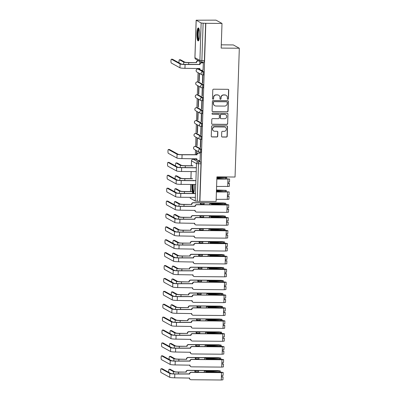 <?xml version="1.0" encoding="UTF-8"?>
<svg xmlns="http://www.w3.org/2000/svg" width="400" height="400" viewBox="0 0 400 400"><rect width="100%" height="100%" fill="white"/><g stroke="black" fill="none" stroke-linecap="round" stroke-linejoin="round"><path stroke-width="0.6" d="M227.885 99.325A0.57 0.555 118.8 0 0 228.465 98.76L228.75 90.14A0.815 0.795 118.8 0 0 227.98 89.32L213.61 89.195A0.815 0.795 118.8 0 0 212.785 90L212.5 98.62A0.57 0.555 118.8 0 0 213.04 99.195A0.57 0.555 118.8 0 0 213.615 98.63L213.655 97.515A2.615 2.54 118.8 0 1 216.295 94.94L217.49 94.95A2.615 2.54 118.8 0 1 219.96 97.57L219.925 98.685A0.57 0.555 118.8 0 0 220.465 99.26A0.57 0.555 118.8 0 0 221.04 98.695L221.075 97.58A2.615 2.54 118.8 0 1 223.72 95.005L224.915 95.015A2.615 2.54 118.8 0 1 227.385 97.635L227.345 98.75A0.57 0.555 118.8 0 0 227.885 99.325M227.545 99.2A0.57 0.555 118.8 0 0 228.29 98.665L228.575 90.045A0.815 0.795 118.8 0 0 228.255 89.375M212.7 99.07A0.57 0.555 118.8 0 0 213.44 98.535L213.655 97.515M220.125 99.135A0.57 0.555 118.8 0 0 220.865 98.6L221.075 97.58M201 152.385A1.665 0.355 -89.5 0 0 201.045 152.4A1.665 0.355 -89.5 0 0 201.41 150.83A1.665 0.355 -89.5 0 0 201.11 149.08L196.155 146.355A1.665 0.355 -89.5 0 0 196.115 146.34A1.665 0.355 -89.5 0 0 196.075 146.355M201.43 139.49A1.665 0.355 -89.5 0 0 201.47 139.5A1.665 0.355 -89.5 0 0 201.84 137.935A1.665 0.355 -89.5 0 0 201.54 136.185L196.58 133.46A1.665 0.355 -89.5 0 0 196.54 133.445A1.665 0.355 -89.5 0 0 196.5 133.455M201.86 126.595A1.665 0.355 -89.5 0 0 201.9 126.605A1.665 0.355 -89.5 0 0 202.265 125.04A1.665 0.355 -89.5 0 0 201.97 123.29L197.01 120.56A1.665 0.355 -89.5 0 0 196.97 120.55A1.665 0.355 -89.5 0 0 196.93 120.56M202.285 113.7A1.665 0.355 -89.5 0 0 202.325 113.71A1.665 0.355 -89.5 0 0 202.695 112.145A1.665 0.355 -89.5 0 0 202.395 110.395L197.435 107.665A1.665 0.355 -89.5 0 0 197.395 107.655A1.665 0.355 -89.5 0 0 197.355 107.665M202.715 100.805A1.665 0.355 -89.5 0 0 202.755 100.815A1.665 0.355 -89.5 0 0 203.12 99.25A1.665 0.355 -89.5 0 0 202.825 97.495L197.865 94.77A1.665 0.355 -89.5 0 0 197.825 94.76A1.665 0.355 -89.5 0 0 197.785 94.77M203.14 87.91A1.665 0.355 -89.5 0 0 203.18 87.92A1.665 0.355 -89.5 0 0 203.55 86.35A1.665 0.355 -89.5 0 0 203.25 84.6L198.295 81.875A1.665 0.355 -89.5 0 0 198.255 81.865A1.665 0.355 -89.5 0 0 198.21 81.875M200.33 69.865L198.72 68.98A1.665 0.355 -89.5 0 0 198.68 68.97A1.665 0.355 -89.5 0 0 198.64 68.98M199.61 35.18A6.49 1.38 -89.5 0 0 198.3 27.94A6.49 1.38 -89.5 0 0 196.875 33.68A6.49 1.38 -89.5 0 0 198.185 40.92A6.49 1.38 -89.5 0 0 199.61 35.18M191.92 184.47A6.49 1.38 -89.5 0 0 191.82 186.11A6.49 1.38 -89.5 0 0 193.13 193.355A6.49 1.38 -89.5 0 0 194.55 187.615A6.49 1.38 -89.5 0 0 194.49 184.495M193.57 180.56A6.49 1.38 -89.5 0 0 193.245 180.37A6.49 1.38 -89.5 0 0 192.915 180.555M221.59 136.22A0.815 0.795 118.8 0 0 222.365 137.04L226.395 137.075A0.815 0.795 118.8 0 0 227.22 136.27L227.535 126.695A0.815 0.795 118.8 0 0 226.765 125.875L212.4 125.75A0.815 0.795 118.8 0 0 211.575 126.555L211.255 136.13A0.815 0.795 118.8 0 0 212.025 136.945L216.895 136.99A0.815 0.795 118.8 0 0 217.72 136.185L217.855 132.09A0.815 0.795 118.8 0 0 217.085 131.27L214.67 131.25A2.185 2.12 118.8 0 1 212.685 128.54A2.185 2.12 118.8 0 1 214.815 126.905L224.275 126.99A2.185 2.12 118.8 0 1 226.26 129.695A2.185 2.12 118.8 0 1 224.13 131.33L222.555 131.315A0.815 0.795 118.8 0 0 221.73 132.12L221.59 136.22M196.19 20.255L194.945 57.7L199.905 60.425L201.145 22.98L196.15 20.21L215.99 20.14L222 23.445L221.185 48.08L239.32 48.24L235.045 177.03L216.91 176.875L216.095 201.505L199.915 201.365L205.82 23.305L203.125 23.185L201.88 60.635A1.665 0.355 90.5 0 1 201.515 62.105A1.665 0.355 90.5 0 1 201.475 62.095A1.665 1.615 118.8 0 1 200.73 61.9A1.665 1.665 0 0 0 201.515 62.105L204.035 62.125A1.665 0.355 90.5 0 1 203.995 62.115M222 23.445L205.82 23.305M227.23 111.84A0.815 0.795 118.8 0 0 228.055 111.035L228.375 101.46A0.815 0.795 118.8 0 0 227.605 100.64L213.235 100.515A0.815 0.795 118.8 0 0 212.41 101.32L212.095 110.895A0.815 0.795 118.8 0 0 212.865 111.71L227.055 111.74A0.815 0.795 118.8 0 0 227.88 110.935L228.2 101.365A0.815 0.795 118.8 0 0 227.88 100.695M227.955 114.075L227.64 123.65A0.815 0.795 118.8 0 1 226.81 124.455L212.445 124.33A0.815 0.795 118.8 0 1 211.675 123.51L211.81 119.415A0.815 0.795 118.8 0 1 212.635 118.61L218.46 118.66A0.815 0.795 118.8 0 0 219.285 117.855L219.375 115.14A0.815 0.795 118.8 0 0 218.605 114.32L212.54 114.265A0.57 0.555 118.8 0 1 212.02 113.56A0.57 0.555 118.8 0 1 212.575 113.13L227.185 113.26A0.815 0.795 118.8 0 1 227.955 114.075L227.64 123.65M195.645 159.25A1.665 0.355 90.5 0 1 195.685 159.24A1.665 0.355 90.5 0 1 195.725 159.25L197.335 160.135M197.745 160.36L200.685 161.975L198.165 161.955A1.665 0.355 90.5 0 1 198.46 163.8L197.215 201.245L195.24 201.04L190.285 198.235M198.205 68.43L198.185 68.965M198.065 72.685L197.76 81.86M197.635 85.58L197.33 94.755M197.205 98.475L196.905 107.65M196.78 111.37L196.475 120.545M196.35 124.265L196.045 133.44M195.925 137.165L195.62 146.34M195.495 150.06L195.34 154.775M195.21 158.7L195.19 159.235M221.29 44.83L233.31 44.935L239.32 48.24M199.915 201.365L197.215 201.245M201.145 22.98L203.125 23.185M203.025 70.25L203.365 62.865L203.1 62.77M202.43 83.055L202.69 83.2L202.94 75.76L202.675 75.615L202.43 83.055L202.695 83.055M198.925 81.13L199.185 81.27L199.435 73.83L199.17 73.69L198.925 81.13L199.19 81.13M202 95.95L202.265 96.095L202.51 88.655L202.245 88.51L202 95.95L202.27 95.95M198.495 94.025L198.76 94.17L199.005 86.73L198.745 86.585L198.495 94.025L198.765 94.025M201.575 108.845L201.835 108.99L202.08 101.55L201.82 101.405L201.575 108.845L201.84 108.85M198.07 106.92L198.33 107.065L198.58 99.625L198.315 99.48L198.07 106.92L198.335 106.92M201.145 121.74L201.41 121.885L201.655 114.445L201.39 114.3L201.145 121.74L201.41 121.745M197.64 119.815L197.905 119.96L198.15 112.52L197.89 112.375L197.64 119.815L197.91 119.815M200.715 134.635L200.98 134.78L201.225 127.34L200.965 127.2L200.715 134.635L200.985 134.64M197.215 132.71L197.475 132.855L197.725 125.415L197.46 125.27L197.215 132.71L197.48 132.715M200.29 147.535L200.55 147.68L200.8 140.24L200.535 140.095L200.29 147.535L200.555 147.535M196.785 145.605L197.05 145.75L197.295 138.31L197.03 138.165L196.785 145.605L197.055 145.61M200.03 160.52L200.37 153.135L200.105 153.04M196.76 154.425L196.865 151.205L196.605 151.06L196.48 154.785M200.74 70.09L203.68 71.705L202.785 71.695A1.665 0.355 90.5 0 1 203.08 73.45A1.665 0.355 90.5 0 1 202.715 75.015A1.665 0.355 90.5 0 1 202.675 75.005A1.665 1.615 -61.2 0 1 201.105 73.335A1.665 1.615 -61.2 0 1 202.785 71.695L197.825 68.97A1.665 1.615 118.8 0 0 196.145 70.61A1.665 1.615 -61.2 0 0 196.97 72.085L201.925 74.81A1.665 1.665 0 0 0 202.715 75.015L203.61 75.025A1.665 0.355 -89.5 0 0 203.975 73.455A1.665 0.355 -89.5 0 0 203.68 71.705M199.755 64.155L199.845 61.415M199.735 201.27L200.98 163.82A1.665 0.355 -89.5 0 0 200.685 161.975M205.645 23.21L204.4 60.655A1.665 0.355 90.5 0 1 204.035 62.125M226.09 95.325L225.915 95.225A2.615 2.54 118.8 0 0 224.74 94.92L224.915 95.015M220.9 97.485A2.615 2.54 118.8 0 1 223.54 94.91L224.74 94.92M218.665 95.26L218.49 95.16A2.615 2.54 118.8 0 0 217.315 94.855L217.49 94.95M213.48 97.42A2.615 2.54 118.8 0 1 216.12 94.845L217.315 94.855M212.415 111.565A0.815 0.795 118.8 0 0 212.69 111.615L227.055 111.74M227.225 102.34A0.57 0.555 118.8 0 0 226.685 101.77L214.075 101.66A0.57 0.555 118.8 0 0 213.5 102.22L213.46 103.4A2.615 2.54 118.8 0 0 215.925 106.015L224.545 106.09A2.615 2.54 118.8 0 0 227.19 103.52L227.225 102.34M226.945 101.835L226.77 101.74A0.57 0.555 118.8 0 0 226.51 101.675L226.685 101.77M214.755 105.71L214.58 105.615A2.615 2.54 118.8 0 1 213.285 103.3L213.325 102.125A0.57 0.555 118.8 0 1 213.9 101.56L226.51 101.675M211.995 124.18A0.815 0.795 118.8 0 0 212.27 124.235L226.635 124.36A0.815 0.795 118.8 0 0 227.46 123.555M218.97 114.415L218.795 114.32A0.815 0.795 118.8 0 0 218.43 114.225L212.54 114.265M224.51 118.715A2.185 2.12 118.8 0 0 225.635 114.63A2.185 2.12 118.8 0 0 224.65 114.37L221.32 114.345A0.815 0.795 118.8 0 0 220.495 115.145L220.405 117.865A0.815 0.795 118.8 0 0 221.175 118.685L224.51 118.715M225.635 114.63L225.46 114.53A2.185 2.12 118.8 0 0 224.475 114.275L224.65 114.37M220.81 118.59L220.635 118.49A0.815 0.795 118.8 0 1 220.23 117.77L220.32 115.05A0.815 0.795 118.8 0 1 221.145 114.245L224.475 114.275M227.78 113.98A0.815 0.795 118.8 0 0 227.46 113.31M225.255 127.245L225.08 127.15A2.185 2.12 118.8 0 0 224.1 126.895L224.275 126.99M213.69 130.995L213.515 130.895A2.185 2.12 118.8 0 1 214.64 126.81L224.1 126.895M211.575 136.8A0.815 0.795 118.8 0 0 211.85 136.85L216.72 136.895A0.815 0.795 118.8 0 0 217.545 136.09L217.68 131.99A0.815 0.795 118.8 0 0 217.36 131.325M221.91 136.89A0.815 0.795 118.8 0 0 222.19 136.94L226.22 136.975A0.815 0.795 118.8 0 0 227.045 136.17L227.36 126.6A0.815 0.795 118.8 0 0 227.04 125.93M180.415 59.78A1.915 0.41 90.5 0 1 180.46 59.765A1.915 0.41 90.5 0 1 180.505 59.78L184.79 62.135A3.12 0.345 1.9 0 0 188.495 62.525L196.22 62.59L188.725 62.65A4.205 0.47 -178.1 0 1 183.735 62.125L179.45 59.77A1.915 0.41 -89.5 0 0 179.405 59.76A1.915 0.41 -89.5 0 0 179.03 60.835A1.915 0.41 -89.5 0 0 179.055 62.855M196.22 62.59L196.225 62.465A1.665 1.615 -61.2 0 1 197.905 60.83L198.135 60.955A1.665 1.615 118.8 0 0 196.455 62.59L196.45 62.715M199.02 60.96L198.135 60.955M198.795 60.835L197.905 60.83M171.42 59.225A1.915 0.41 -89.5 0 0 171.37 59.215A1.915 0.41 -89.5 0 0 170.95 61.015A1.915 0.41 -89.5 0 0 171.29 63.03L179.955 67.795L180.08 63.99L171.42 59.225L172.475 59.235L181.14 64A3.12 0.345 1.9 0 0 184.845 64.385L199.73 64.395A1.665 1.615 -61.2 0 1 201.41 62.755L203.195 62.77M199.725 64.52L185.075 64.515A4.205 0.47 -178.1 0 1 180.08 63.99M203.365 62.895L201.64 62.88A1.665 1.615 118.8 0 0 199.96 64.52L199.955 64.645M200.65 70.04L200.42 69.915A1.665 1.615 -61.2 0 1 199.595 68.445L199.825 68.57A1.665 1.615 118.8 0 0 201.395 70.235L203.12 70.25M199.825 68.57L184.945 68.315A4.205 0.47 -178.1 0 1 179.955 67.795M198.885 40.05A5.62 1.195 90.5 0 1 198.14 38.94A5.62 1.195 90.5 0 1 197.78 32.565A5.62 1.195 90.5 0 1 198.985 28.82M199.14 29.325A5.2 1.105 -89.5 0 0 198.23 33.265A5.2 1.105 -89.5 0 0 198.605 38.61A5.2 1.105 -89.5 0 0 199.05 39.55M198.64 28.145A6.45 1.375 -89.5 0 0 197.56 33.1A6.45 1.375 -89.5 0 0 198.03 39.61A6.45 1.375 -89.5 0 0 198.53 40.72M193.83 192.485A5.62 1.195 90.5 0 1 193.085 191.375A5.62 1.195 90.5 0 1 192.775 184.48M193.28 184.485A5.2 1.105 -89.5 0 0 193.545 191.045A5.2 1.105 -89.5 0 0 193.995 191.985M192.58 184.48A6.45 1.375 -89.5 0 0 192.975 192.045A6.45 1.375 -89.5 0 0 193.475 193.155M193.025 165.88L185.3 165.815A4.205 0.47 -178.1 0 1 180.31 165.29L176.03 162.935A1.915 0.41 -89.5 0 0 175.98 162.925A1.915 0.41 -89.5 0 0 175.605 164A1.915 0.41 -89.5 0 0 175.635 166.02M176.99 162.945A1.915 0.41 90.5 0 1 177.04 162.935A1.915 0.41 90.5 0 1 177.085 162.945L181.37 165.3A3.12 0.345 1.9 0 0 185.075 165.69L192.8 165.755M192.6 178.78L184.875 178.71A4.205 0.47 -178.1 0 1 179.885 178.19L175.6 175.835A1.915 0.41 -89.5 0 0 175.555 175.82A1.915 0.41 -89.5 0 0 175.175 176.895A1.915 0.41 -89.5 0 0 175.205 178.915M176.565 175.84A1.915 0.41 90.5 0 1 176.61 175.83A1.915 0.41 90.5 0 1 176.655 175.84L180.94 178.195A3.12 0.345 1.9 0 0 184.645 178.585L192.37 178.655M216.9 177.215L225.66 177.43L216.885 177.715M216.88 177.85L226.745 177.465L216.905 177.09M192.17 191.675L184.445 191.605A4.205 0.47 -178.1 0 1 179.455 191.085L175.17 188.73A1.915 0.41 -89.5 0 0 175.125 188.715A1.915 0.41 -89.5 0 0 174.75 189.79A1.915 0.41 -89.5 0 0 174.78 191.81M176.135 188.735A1.915 0.41 90.5 0 1 176.185 188.725A1.915 0.41 90.5 0 1 176.23 188.74L180.515 191.095A3.12 0.345 1.9 0 0 184.22 191.48L191.945 191.55M216.475 190.11L225.235 190.325L216.455 190.61M216.45 190.745L226.315 190.36L216.475 189.985M168.425 149.495A1.915 0.41 -89.5 0 0 168.375 149.485A1.915 0.41 -89.5 0 0 167.955 151.285A1.915 0.41 -89.5 0 0 168.295 153.3L176.96 158.065L177.085 154.26L168.425 149.495L169.48 149.505L178.145 154.27A3.12 0.345 1.9 0 0 181.85 154.66L196.735 154.665A1.665 1.615 -61.2 0 1 198.415 153.025L200.2 153.04M196.73 154.79L182.08 154.785A4.205 0.47 -178.1 0 1 177.085 154.26M200.37 153.165L198.645 153.15A1.665 1.615 118.8 0 0 196.965 154.79L196.96 154.915M197.655 160.315L197.425 160.19A1.665 1.615 -61.2 0 1 196.6 158.715L196.83 158.84A1.665 1.615 118.8 0 0 198.4 160.51L200.125 160.525M196.83 158.84L181.95 158.585A4.205 0.47 -178.1 0 1 176.96 158.065M167.995 162.39A1.915 0.41 -89.5 0 0 167.95 162.38A1.915 0.41 -89.5 0 0 167.525 164.18A1.915 0.41 -89.5 0 0 167.87 166.195L176.535 170.96L176.66 167.155L167.995 162.39L169.055 162.4L177.715 167.165A3.12 0.345 1.9 0 0 181.425 167.555L196.305 167.685M196.34 167.81L181.65 167.68A4.205 0.47 -178.1 0 1 176.66 167.155M196.215 171.61L181.525 171.48A4.205 0.47 -178.1 0 1 176.535 170.96M167.57 175.29A1.915 0.41 -89.5 0 0 167.52 175.275A1.915 0.41 -89.5 0 0 167.1 177.075A1.915 0.41 -89.5 0 0 167.44 179.09L176.105 183.855L176.23 180.05L167.57 175.29L168.625 175.295L177.29 180.06A3.12 0.345 1.9 0 0 180.995 180.45L195.875 180.58M216.84 178.985L228.52 179L216.915 178.445A3.91 0.435 1.9 0 0 216.86 178.44M216.865 178.32A4.995 0.555 -178.1 0 1 216.975 178.325L229.6 179.035L216.84 179.11M229.6 179.035L229.5 182.01L227.86 182.18L227.955 179.205M227.825 183.26L228.37 183.38L227.815 183.46M227.825 183.135L229.455 183.415L227.81 183.585L227.86 182.18M229.455 183.415L229.355 186.39L216.595 186.465M195.915 180.705L181.225 180.575A4.205 0.47 -178.1 0 1 176.23 180.05M195.79 184.505L181.095 184.375A4.205 0.47 -178.1 0 1 176.105 183.855M167.14 188.185A1.915 0.41 -89.5 0 0 167.095 188.17A1.915 0.41 -89.5 0 0 166.67 189.97A1.915 0.41 -89.5 0 0 167.015 191.985L175.675 196.75L175.805 192.95L167.14 188.185L168.195 188.195L176.86 192.955A3.12 0.345 1.9 0 0 180.565 193.345L195.45 193.475M216.415 191.88L228.09 191.895L216.49 191.34A3.91 0.435 1.9 0 0 216.43 191.335M216.435 191.215A4.995 0.555 -178.1 0 1 216.545 191.22L229.17 191.93L216.41 192.005M229.17 191.93L229.07 194.905L227.43 195.08L227.53 192.1M227.395 196.16L227.945 196.275L227.39 196.355M227.4 196.03L229.025 196.31L227.385 196.485L227.43 195.08M229.025 196.31L228.925 199.285L216.165 199.36M195.485 193.6L180.795 193.47A4.205 0.47 -178.1 0 1 175.805 192.95M195.36 197.4L180.67 197.275A4.205 0.47 -178.1 0 1 175.675 196.75M175.71 201.635A1.915 0.41 90.5 0 1 175.755 201.62A1.915 0.41 90.5 0 1 175.8 201.635L180.085 203.99A3.12 0.345 1.9 0 0 183.79 204.375L191.515 204.445L184.02 204.5A4.205 0.47 -178.1 0 1 179.03 203.98L174.745 201.625A1.915 0.41 -89.5 0 0 174.7 201.61A1.915 0.41 -89.5 0 0 174.32 202.685A1.915 0.41 -89.5 0 0 174.35 204.71M191.515 204.445L191.52 204.32A1.665 1.615 -61.2 0 1 193.2 202.68L193.43 202.805A1.665 1.615 118.8 0 0 191.75 204.445L191.745 204.57M200.385 203.945L200.425 202.87L200.86 203.11L200.825 204.185L200.385 203.945M200.825 204.185L204.08 204.21L204.115 203.135L203.675 202.895L223.6 203.07L224.27 203.3L214.795 203.535A3.91 0.435 -178.1 0 1 210.51 203.345L209.825 203.42L209.78 204.725M200.425 202.87L193.43 202.805M209.825 203.42A4.995 0.555 1.9 0 0 215.29 203.66L224.765 203.425L225.89 203.255L223.37 202.945L193.2 202.68M204.115 203.135L200.86 203.11M166.71 201.08A1.915 0.41 -89.5 0 0 166.665 201.065A1.915 0.41 -89.5 0 0 166.245 202.87A1.915 0.41 -89.5 0 0 166.585 204.88L175.25 209.645L175.375 205.845L166.71 201.08L167.77 201.09L176.435 205.855A3.12 0.345 1.9 0 0 180.14 206.24L195.025 206.245A1.665 1.615 -61.2 0 1 196.705 204.61L226.875 204.87L216.06 204.235A3.91 0.435 1.9 0 0 212.345 204.355L211.375 204.27A4.995 0.555 -178.1 0 1 216.12 204.115L226.775 204.53L228.745 204.825L227.1 205L196.935 204.735A1.665 1.615 118.8 0 0 195.25 206.375L180.365 206.365A4.205 0.47 -178.1 0 1 175.375 205.845M212.33 204.745L212.345 204.355M211.36 204.735L211.375 204.27M228.745 204.825L228.645 207.8L227.005 207.975L227.1 205M195.94 211.895L195.715 211.77A1.665 1.615 -61.2 0 1 194.89 210.3L195.12 210.425A1.665 1.615 118.8 0 0 196.69 212.09L226.86 212.355L227.005 207.975M226.965 209.055L227.515 209.17L226.96 209.25M226.97 208.925L228.6 209.205L226.955 209.38M228.6 209.205L228.5 212.185L226.86 212.355M195.12 210.425L180.24 210.17A4.205 0.47 -178.1 0 1 175.25 209.645M175.28 214.53A1.915 0.41 90.5 0 1 175.325 214.515A1.915 0.41 90.5 0 1 175.375 214.53L179.655 216.885A3.12 0.345 1.9 0 0 183.365 217.275L191.09 217.34L183.59 217.4A4.205 0.47 -178.1 0 1 178.6 216.875L174.315 214.52A1.915 0.41 -89.5 0 0 174.27 214.505A1.915 0.41 -89.5 0 0 173.895 215.585A1.915 0.41 -89.5 0 0 173.925 217.605M191.09 217.34L191.095 217.215A1.665 1.615 -61.2 0 1 192.775 215.575L193 215.7A1.665 1.615 118.8 0 0 191.32 217.34L191.315 217.465M199.96 216.84L199.995 215.765L200.435 216.005L200.395 217.08L199.96 216.84M200.395 217.08L203.65 217.11L203.685 216.035L203.245 215.79L223.17 215.965L224.38 216.115L223.84 216.195L214.365 216.435A3.91 0.435 -178.1 0 1 210.085 216.245L209.395 216.315L209.355 217.62M199.995 215.765L193 215.7M209.395 216.315A4.995 0.555 1.9 0 0 214.865 216.555L224.34 216.32L225.46 216.15L222.94 215.84L192.775 215.575M203.685 216.035L200.435 216.005M174.855 227.425A1.915 0.41 90.5 0 1 174.9 227.41A1.915 0.41 90.5 0 1 174.945 227.425L179.23 229.78A3.12 0.345 1.9 0 0 182.935 230.17L190.66 230.235L183.165 230.295A4.205 0.47 -178.1 0 1 178.17 229.77L173.89 227.415A1.915 0.41 -89.5 0 0 173.84 227.405A1.915 0.41 -89.5 0 0 173.465 228.48A1.915 0.41 -89.5 0 0 173.495 230.5M190.66 230.235L190.665 230.11A1.665 1.615 -61.2 0 1 192.345 228.475L192.575 228.6A1.665 1.615 118.8 0 0 190.895 230.235L190.89 230.36M199.53 229.735L199.565 228.66L200.005 228.9L199.97 229.975L199.53 229.735M199.97 229.975L203.22 230.005L203.26 228.93L202.82 228.69L222.74 228.86L223.95 229.01L223.41 229.09L213.935 229.33A3.91 0.435 -178.1 0 1 209.655 229.14L208.97 229.21L208.925 230.515M199.565 228.66L192.575 228.6M208.97 229.21A4.995 0.555 1.9 0 0 214.435 229.45L223.91 229.215L225.03 229.045L222.515 228.735L192.345 228.475M203.26 228.93L200.005 228.9M174.425 240.32A1.915 0.41 90.5 0 1 174.47 240.31A1.915 0.41 90.5 0 1 174.52 240.32L178.8 242.675A3.12 0.345 1.9 0 0 182.51 243.065L190.235 243.13L182.735 243.19A4.205 0.47 -178.1 0 1 177.745 242.665L173.46 240.31A1.915 0.41 -89.5 0 0 173.415 240.3A1.915 0.41 -89.5 0 0 173.04 241.375A1.915 0.41 -89.5 0 0 173.065 243.395M190.235 243.13L190.235 243.01A1.665 1.615 -61.2 0 1 191.92 241.37L192.145 241.495A1.665 1.615 118.8 0 0 190.465 243.135L190.46 243.255M199.105 242.63L199.14 241.555L199.575 241.795L199.54 242.87L199.105 242.63M199.54 242.87L202.795 242.9L202.83 241.825L202.39 241.585L222.315 241.76L223.525 241.905L222.985 241.99L213.51 242.225A3.91 0.435 -178.1 0 1 209.23 242.035L208.54 242.105L208.5 243.41M199.14 241.555L192.145 241.495M208.54 242.105A4.995 0.555 1.9 0 0 214.01 242.35L223.48 242.11L224.605 241.945L222.085 241.635L191.92 241.37M202.83 241.825L199.575 241.795M173.995 253.215A1.915 0.41 90.5 0 1 174.045 253.205A1.915 0.41 90.5 0 1 174.09 253.215L178.375 255.57A3.12 0.345 1.9 0 0 182.08 255.96L189.805 256.03L182.31 256.085A4.205 0.47 -178.1 0 1 177.315 255.565L173.035 253.205A1.915 0.41 -89.5 0 0 172.985 253.195A1.915 0.41 -89.5 0 0 172.61 254.27A1.915 0.41 -89.5 0 0 172.64 256.29M189.805 256.03L189.81 255.905A1.665 1.615 -61.2 0 1 191.49 254.265L191.72 254.39A1.665 1.615 118.8 0 0 190.035 256.03L190.035 256.155M198.675 255.525L198.71 254.45L199.15 254.69L199.115 255.765L198.675 255.525M199.115 255.765L202.365 255.795L202.4 254.72L201.965 254.48L221.885 254.655L223.095 254.805L222.555 254.885L213.08 255.12A3.91 0.435 -178.1 0 1 208.8 254.93L208.115 255L208.07 256.305M198.71 254.45L191.72 254.39M208.115 255A4.995 0.555 1.9 0 0 213.58 255.245L223.055 255.005L224.175 254.84L221.66 254.53L191.49 254.265M202.4 254.72L199.15 254.69M173.57 266.11A1.915 0.41 90.5 0 1 173.615 266.1A1.915 0.41 90.5 0 1 173.66 266.11L177.945 268.47A3.12 0.345 1.9 0 0 181.65 268.855L189.375 268.925L181.88 268.98A4.205 0.47 -178.1 0 1 176.89 268.46L172.605 266.105A1.915 0.41 -89.5 0 0 172.56 266.09A1.915 0.41 -89.5 0 0 172.185 267.165A1.915 0.41 -89.5 0 0 172.21 269.185M189.375 268.925L189.38 268.8A1.665 1.615 -61.2 0 1 191.065 267.16L191.29 267.285A1.665 1.615 118.8 0 0 189.61 268.925L189.605 269.05M198.25 268.42L198.285 267.345L198.72 267.59L198.685 268.66L198.25 268.42M198.685 268.66L201.94 268.69L201.975 267.615L201.535 267.375L221.46 267.55L222.13 267.78L212.655 268.015A3.91 0.435 -178.1 0 1 208.37 267.825L207.685 267.895L207.64 269.2M198.285 267.345L191.29 267.285M207.685 267.895A4.995 0.555 1.9 0 0 213.15 268.14L222.625 267.9L223.75 267.735L221.23 267.425L191.065 267.16M201.975 267.615L198.72 267.59M173.14 279.005A1.915 0.41 90.5 0 1 173.19 278.995A1.915 0.41 90.5 0 1 173.235 279.01L177.52 281.365A3.12 0.345 1.9 0 0 181.225 281.75L189.175 281.945L181.45 281.875A4.205 0.47 -178.1 0 1 176.46 281.355L172.175 279A1.915 0.41 -89.5 0 0 172.13 278.985A1.915 0.41 -89.5 0 0 171.755 280.06A1.915 0.41 -89.5 0 0 171.785 282.085M188.95 281.82L188.955 281.695A1.665 1.615 -61.2 0 1 190.635 280.055L190.865 280.18A1.665 1.615 118.8 0 0 189.18 281.82L189.175 281.945M197.82 281.315L197.855 280.245L198.295 280.485L198.26 281.56L197.82 281.315M198.26 281.56L201.51 281.585L201.545 280.51L201.11 280.27L221.03 280.445L222.24 280.595L221.7 280.675L212.225 280.91A3.91 0.435 -178.1 0 1 207.945 280.72L207.26 280.79L207.215 282.095M197.855 280.245L190.865 280.18M207.26 280.79A4.995 0.555 1.9 0 0 212.725 281.035L222.2 280.8L223.32 280.63L220.805 280.32L190.635 280.055M201.545 280.51L198.295 280.485M172.715 291.905A1.915 0.41 90.5 0 1 172.76 291.89A1.915 0.41 90.5 0 1 172.805 291.905L177.09 294.26A3.12 0.345 1.9 0 0 180.795 294.645L188.75 294.84L181.025 294.775A4.205 0.47 -178.1 0 1 176.035 294.25L171.75 291.895A1.915 0.41 -89.5 0 0 171.705 291.88A1.915 0.41 -89.5 0 0 171.325 292.96A1.915 0.41 -89.5 0 0 171.355 294.98M188.52 294.715L188.525 294.59A1.665 1.615 -61.2 0 1 190.205 292.95L190.435 293.075A1.665 1.615 118.8 0 0 188.755 294.715L188.75 294.84M197.39 294.215L197.43 293.14L197.865 293.38L197.83 294.455L197.39 294.215M197.83 294.455L201.085 294.48L201.12 293.41L200.68 293.165L220.605 293.34L221.275 293.57L211.8 293.81A3.91 0.435 -178.1 0 1 207.515 293.615L206.83 293.69L206.785 294.995M197.43 293.14L190.435 293.075M206.83 293.69A4.995 0.555 1.9 0 0 212.295 293.93L221.77 293.695L222.895 293.525L220.375 293.215L190.205 292.95M201.12 293.41L197.865 293.38M172.285 304.8A1.915 0.41 90.5 0 1 172.335 304.785A1.915 0.41 90.5 0 1 172.38 304.8L176.66 307.155A3.12 0.345 1.9 0 0 180.37 307.545L188.095 307.61L180.595 307.67A4.205 0.47 -178.1 0 1 175.605 307.145L171.32 304.79A1.915 0.41 -89.5 0 0 171.275 304.775A1.915 0.41 -89.5 0 0 170.9 305.855A1.915 0.41 -89.5 0 0 170.93 307.875M188.095 307.61L188.1 307.485A1.665 1.615 -61.2 0 1 189.78 305.85L190.005 305.975A1.665 1.615 118.8 0 0 188.325 307.61L188.32 307.735M196.965 307.11L197 306.035L197.44 306.275L197.405 307.35L196.965 307.11M197.405 307.35L200.655 307.38L200.69 306.305L200.255 306.065L220.175 306.235L221.385 306.385L220.845 306.465L211.37 306.705A3.91 0.435 -178.1 0 1 207.09 306.515L206.4 306.585L206.36 307.89M197 306.035L190.005 305.975M206.4 306.585A4.995 0.555 1.9 0 0 211.87 306.825L221.345 306.59L222.465 306.42L219.95 306.11L189.78 305.85M200.69 306.305L197.44 306.275M171.86 317.695A1.915 0.41 90.5 0 1 171.905 317.68A1.915 0.41 90.5 0 1 171.95 317.695L176.235 320.05A3.12 0.345 1.9 0 0 179.94 320.44L187.895 320.63L180.17 320.565A4.205 0.47 -178.1 0 1 175.18 320.04L170.895 317.685A1.915 0.41 -89.5 0 0 170.85 317.675A1.915 0.41 -89.5 0 0 170.47 318.75A1.915 0.41 -89.5 0 0 170.5 320.77M187.665 320.505L187.67 320.38A1.665 1.615 -61.2 0 1 189.35 318.745L189.58 318.87A1.665 1.615 118.8 0 0 187.9 320.51L187.895 320.63M196.535 320.005L196.57 318.93L197.01 319.17L196.975 320.245L196.535 320.005M196.975 320.245L200.225 320.275L200.265 319.2L199.825 318.96L219.75 319.135L220.415 319.36L210.945 319.6A3.91 0.435 -178.1 0 1 206.66 319.41L205.975 319.48L205.93 320.785M196.57 318.93L189.58 318.87M205.975 319.48A4.995 0.555 1.9 0 0 211.44 319.725L220.915 319.485L222.035 319.315L219.52 319.01L189.35 318.745M200.265 319.2L197.01 319.17M171.43 330.59A1.915 0.41 90.5 0 1 171.475 330.58A1.915 0.41 90.5 0 1 171.525 330.59L175.805 332.945A3.12 0.345 1.9 0 0 179.515 333.335L187.24 333.4L179.74 333.46A4.205 0.47 -178.1 0 1 174.75 332.935L170.465 330.58A1.915 0.41 -89.5 0 0 170.42 330.57A1.915 0.41 -89.5 0 0 170.045 331.645A1.915 0.41 -89.5 0 0 170.075 333.665M187.24 333.4L187.24 333.28A1.665 1.615 -61.2 0 1 188.925 331.64L189.15 331.765A1.665 1.615 118.8 0 0 187.47 333.405L187.465 333.53M196.11 332.9L196.145 331.825L196.585 332.065L196.545 333.14L196.11 332.9M196.545 333.14L199.8 333.17L199.835 332.095L199.395 331.855L219.32 332.03L220.53 332.175L219.99 332.26L210.515 332.495A3.91 0.435 -178.1 0 1 206.235 332.305L205.545 332.375L205.505 333.68M196.145 331.825L189.15 331.765M205.545 332.375A4.995 0.555 1.9 0 0 211.015 332.62L220.49 332.38L221.61 332.215L219.09 331.905L188.925 331.64M199.835 332.095L196.585 332.065M171.005 343.485A1.915 0.41 90.5 0 1 171.05 343.475A1.915 0.41 90.5 0 1 171.095 343.485L175.38 345.84A3.12 0.345 1.9 0 0 179.085 346.23L186.81 346.3L179.315 346.355A4.205 0.47 -178.1 0 1 174.32 345.835L170.04 343.48A1.915 0.41 -89.5 0 0 169.99 343.465A1.915 0.41 -89.5 0 0 169.615 344.54A1.915 0.41 -89.5 0 0 169.645 346.56M186.81 346.3L186.815 346.175A1.665 1.615 -61.2 0 1 188.495 344.535L188.725 344.66A1.665 1.615 118.8 0 0 187.04 346.3L187.04 346.425M195.68 345.795L195.715 344.72L196.155 344.96L196.12 346.035L195.68 345.795M196.12 346.035L199.37 346.065L199.405 344.99L198.97 344.75L218.89 344.925L220.1 345.075L219.56 345.155L210.085 345.39A3.91 0.435 -178.1 0 1 205.805 345.2L205.12 345.27L205.075 346.575M195.715 344.72L188.725 344.66M205.12 345.27A4.995 0.555 1.9 0 0 210.585 345.515L220.06 345.275L221.18 345.11L218.665 344.8L188.495 344.535M199.405 344.99L196.155 344.96M170.575 356.38A1.915 0.41 90.5 0 1 170.62 356.37A1.915 0.41 90.5 0 1 170.67 356.385L174.95 358.74A3.12 0.345 1.9 0 0 178.66 359.125L186.61 359.32L178.885 359.25A4.205 0.47 -178.1 0 1 173.895 358.73L169.61 356.375A1.915 0.41 -89.5 0 0 169.565 356.36A1.915 0.41 -89.5 0 0 169.19 357.435A1.915 0.41 -89.5 0 0 169.215 359.455M186.385 359.195L186.385 359.07A1.665 1.615 -61.2 0 1 188.07 357.43L188.295 357.555A1.665 1.615 118.8 0 0 186.615 359.195L186.61 359.32M195.255 358.69L195.29 357.615L195.725 357.86L195.69 358.935L195.255 358.69M195.69 358.935L198.945 358.96L198.98 357.885L198.54 357.645L218.465 357.82L219.675 357.97L219.135 358.05L209.66 358.285A3.91 0.435 -178.1 0 1 205.375 358.095L204.69 358.165L204.65 359.47M195.29 357.615L188.295 357.555M204.69 358.165A4.995 0.555 1.9 0 0 210.155 358.41L219.63 358.175L220.755 358.005L218.235 357.695L188.07 357.43M198.98 357.885L195.725 357.86M170.145 369.28A1.915 0.41 90.5 0 1 170.195 369.265A1.915 0.41 90.5 0 1 170.24 369.28L174.525 371.635A3.12 0.345 1.9 0 0 178.23 372.02L185.955 372.09L178.46 372.145A4.205 0.47 -178.1 0 1 173.465 371.625L169.185 369.27A1.915 0.41 -89.5 0 0 169.135 369.255A1.915 0.41 -89.5 0 0 168.76 370.33A1.915 0.41 -89.5 0 0 168.79 372.355M185.955 372.09L185.96 371.965A1.665 1.615 -61.2 0 1 187.64 370.325L187.87 370.45A1.665 1.615 118.8 0 0 186.185 372.09L186.185 372.215M194.825 371.59L194.86 370.515L195.3 370.755L195.265 371.83L194.825 371.59M195.265 371.83L198.515 371.855L198.55 370.78L198.115 370.54L218.035 370.715L219.245 370.865L218.705 370.945L209.23 371.185A3.91 0.435 -178.1 0 1 204.95 370.99L204.265 371.065L204.22 372.37M194.86 370.515L187.87 370.45M204.265 371.065A4.995 0.555 1.9 0 0 209.73 371.305L219.205 371.07L220.325 370.9L217.81 370.59L187.64 370.325M198.55 370.78L195.3 370.755M166.285 213.975A1.915 0.41 -89.5 0 0 166.24 213.965A1.915 0.41 -89.5 0 0 165.815 215.765A1.915 0.41 -89.5 0 0 166.16 217.78L174.82 222.54L174.95 218.74L166.285 213.975L167.34 213.985L176.005 218.75A3.12 0.345 1.9 0 0 179.71 219.135L194.595 219.145A1.665 1.615 -61.2 0 1 196.28 217.505L226.445 217.77L215.63 217.13A3.91 0.435 1.9 0 0 211.915 217.25L210.945 217.165A4.995 0.555 -178.1 0 1 215.69 217.01L226.35 217.425L228.315 217.72L226.675 217.895L196.505 217.63A1.665 1.615 118.8 0 0 194.825 219.27L179.94 219.26A4.205 0.47 -178.1 0 1 174.95 218.74M211.9 217.64L211.915 217.25M210.93 217.63L210.945 217.165M228.315 217.72L228.215 220.7L226.575 220.87L226.675 217.895M195.515 224.79L195.285 224.665A1.665 1.615 -61.2 0 1 194.46 223.195L194.69 223.32A1.665 1.615 118.8 0 0 196.26 224.985L226.43 225.25L226.575 220.87M226.54 221.95L227.09 222.065L226.535 222.15M226.545 221.825L228.17 222.105L226.53 222.275M228.17 222.105L228.07 225.08L226.43 225.25M194.69 223.32L179.815 223.065A4.205 0.47 -178.1 0 1 174.82 222.54M165.855 226.87A1.915 0.41 -89.5 0 0 165.81 226.86A1.915 0.41 -89.5 0 0 165.39 228.66A1.915 0.41 -89.5 0 0 165.73 230.675L174.395 235.44L174.52 231.635L165.855 226.87L166.915 226.88L175.575 231.645A3.12 0.345 1.9 0 0 179.285 232.035L194.17 232.04A1.665 1.615 -61.2 0 1 195.85 230.4L226.02 230.665L215.205 230.025A3.91 0.435 1.9 0 0 211.485 230.145L210.52 230.06A4.995 0.555 -178.1 0 1 215.265 229.905L225.92 230.32L227.89 230.615L226.245 230.79L196.08 230.525A1.665 1.615 118.8 0 0 194.395 232.165L179.51 232.16A4.205 0.47 -178.1 0 1 174.52 231.635M211.475 230.535L211.485 230.145M210.5 230.53L210.52 230.06M227.89 230.615L227.79 233.595L226.145 233.765L226.245 230.79M195.085 237.69L194.86 237.56A1.665 1.615 -61.2 0 1 194.035 236.09L194.26 236.215A1.665 1.615 118.8 0 0 195.835 237.88L226 238.145L226.145 233.765M226.11 234.845L226.66 234.965L226.105 235.045M226.115 234.72L227.74 235L226.1 235.17M227.74 235L227.645 237.975L226 238.145M194.26 236.215L179.385 235.96A4.205 0.47 -178.1 0 1 174.395 235.44M165.43 239.765A1.915 0.41 -89.5 0 0 165.385 239.755A1.915 0.41 -89.5 0 0 164.96 241.555A1.915 0.41 -89.5 0 0 165.305 243.57L173.965 248.335L174.09 244.53L165.43 239.765L166.485 239.775L175.15 244.54A3.12 0.345 1.9 0 0 178.855 244.93L193.74 244.935A1.665 1.615 -61.2 0 1 195.42 243.295L225.59 243.56L214.775 242.92A3.91 0.435 1.9 0 0 211.06 243.04L210.09 242.955A4.995 0.555 -178.1 0 1 214.835 242.805L225.495 243.215L227.46 243.515L225.82 243.685L195.65 243.42A1.665 1.615 118.8 0 0 193.97 245.06L179.085 245.055A4.205 0.47 -178.1 0 1 174.09 244.53M211.045 243.43L211.06 243.04M210.075 243.425L210.09 242.955M227.46 243.515L227.36 246.49L225.72 246.66L225.82 243.685M194.66 250.585L194.43 250.46A1.665 1.615 -61.2 0 1 193.605 248.985L193.835 249.11A1.665 1.615 118.8 0 0 195.405 250.78L225.575 251.04L225.72 246.66M225.685 247.74L226.235 247.86L225.675 247.94M225.69 247.615L227.315 247.895L225.675 248.065M227.315 247.895L227.215 250.87L225.575 251.04M193.835 249.11L178.955 248.855A4.205 0.47 -178.1 0 1 173.965 248.335M165 252.665A1.915 0.41 -89.5 0 0 164.955 252.65A1.915 0.41 -89.5 0 0 164.53 254.45A1.915 0.41 -89.5 0 0 164.875 256.465L173.54 261.23L173.665 257.425L165 252.665L166.06 252.67L174.72 257.435A3.12 0.345 1.9 0 0 178.43 257.825L193.315 257.83A1.665 1.615 -61.2 0 1 194.995 256.19L225.165 256.455L214.35 255.815A3.91 0.435 1.9 0 0 210.63 255.94L209.66 255.85A4.995 0.555 -178.1 0 1 214.405 255.7L225.065 256.11L227.03 256.41L225.39 256.58L195.22 256.315A1.665 1.615 118.8 0 0 193.54 257.955L178.655 257.95A4.205 0.47 -178.1 0 1 173.665 257.425M210.62 256.33L210.63 255.94M209.645 256.32L209.66 255.85M227.03 256.41L226.935 259.385L225.29 259.555L225.39 256.58M194.23 263.48L194.005 263.355A1.665 1.615 -61.2 0 1 193.18 261.88L193.405 262.005A1.665 1.615 118.8 0 0 194.98 263.675L225.145 263.94L225.29 259.555M225.255 260.635L225.805 260.755L225.25 260.835M225.26 260.51L226.885 260.79L225.245 260.96M226.885 260.79L226.79 263.765L225.145 263.94M193.405 262.005L178.53 261.75A4.205 0.47 -178.1 0 1 173.54 261.23M164.575 265.56A1.915 0.41 -89.5 0 0 164.525 265.545A1.915 0.41 -89.5 0 0 164.105 267.345A1.915 0.41 -89.5 0 0 164.445 269.36L173.11 274.125L173.235 270.325L164.575 265.56L165.63 265.57L174.295 270.33A3.12 0.345 1.9 0 0 178 270.72L192.885 270.725A1.665 1.615 -61.2 0 1 194.565 269.085L224.735 269.35L213.92 268.715A3.91 0.435 1.9 0 0 210.205 268.835L209.235 268.75A4.995 0.555 -178.1 0 1 213.98 268.595L224.635 269.01L226.605 269.305L224.965 269.475L194.795 269.21A1.665 1.615 118.8 0 0 193.115 270.85L178.23 270.845A4.205 0.47 -178.1 0 1 173.235 270.325M210.19 269.225L210.205 268.835M209.22 269.215L209.235 268.75M226.605 269.305L226.505 272.28L224.865 272.455L224.965 269.475M193.805 276.375L193.575 276.25A1.665 1.615 -61.2 0 1 192.75 274.775L192.98 274.9A1.665 1.615 118.8 0 0 194.55 276.57L224.72 276.835L224.865 272.455M224.83 273.53L225.38 273.65L224.82 273.73M224.83 273.405L226.46 273.685L224.815 273.86M226.46 273.685L226.36 276.66L224.72 276.835M192.98 274.9L178.1 274.65A4.205 0.47 -178.1 0 1 173.11 274.125M164.145 278.455A1.915 0.41 -89.5 0 0 164.1 278.44A1.915 0.41 -89.5 0 0 163.675 280.245A1.915 0.41 -89.5 0 0 164.02 282.255L172.685 287.02L172.81 283.22L164.145 278.455L165.205 278.465L173.865 283.23A3.12 0.345 1.9 0 0 177.57 283.615L192.455 283.62A1.665 1.615 -61.2 0 1 194.14 281.985L224.305 282.245L213.495 281.61A3.91 0.435 1.9 0 0 209.775 281.73L208.805 281.645A4.995 0.555 -178.1 0 1 213.55 281.49L224.21 281.905L226.175 282.2L224.535 282.37L194.365 282.11A1.665 1.615 118.8 0 0 192.685 283.745L177.8 283.74A4.205 0.47 -178.1 0 1 172.81 283.22M209.765 282.12L209.775 281.73M208.79 282.11L208.805 281.645M226.175 282.2L226.08 285.175L224.435 285.35L224.535 282.37M193.375 289.27L193.145 289.145A1.665 1.615 -61.2 0 1 192.325 287.675L192.55 287.8A1.665 1.615 118.8 0 0 194.12 289.465L224.29 289.73L224.435 285.35M224.4 286.43L224.95 286.545L224.395 286.625M224.405 286.3L226.03 286.58L224.39 286.755M226.03 286.58L225.93 289.56L224.29 289.73M192.55 287.8L177.675 287.545A4.205 0.47 -178.1 0 1 172.685 287.02M163.72 291.35A1.915 0.41 -89.5 0 0 163.67 291.335A1.915 0.41 -89.5 0 0 163.25 293.14A1.915 0.41 -89.5 0 0 163.59 295.155L172.255 299.915L172.38 296.115L163.72 291.35L164.775 291.36L173.44 296.125A3.12 0.345 1.9 0 0 177.145 296.51L192.03 296.52A1.665 1.615 -61.2 0 1 193.71 294.88L223.88 295.145L213.065 294.505A3.91 0.435 1.9 0 0 209.35 294.625L208.38 294.54A4.995 0.555 -178.1 0 1 213.125 294.385L223.78 294.8L225.75 295.095L224.105 295.27L193.94 295.005A1.665 1.615 118.8 0 0 192.255 296.645L177.37 296.635A4.205 0.47 -178.1 0 1 172.38 296.115M209.335 295.015L209.35 294.625M208.365 295.005L208.38 294.54M225.75 295.095L225.65 298.07L224.01 298.245L224.105 295.27M192.945 302.165L192.72 302.04A1.665 1.615 -61.2 0 1 191.895 300.57L192.125 300.695A1.665 1.615 118.8 0 0 193.695 302.36L223.865 302.625L224.01 298.245M223.975 299.325L224.52 299.44L223.965 299.525M223.975 299.195L225.605 299.48L223.96 299.65M225.605 299.48L225.505 302.455L223.865 302.625M192.125 300.695L177.245 300.44A4.205 0.47 -178.1 0 1 172.255 299.915M163.29 304.245A1.915 0.41 -89.5 0 0 163.245 304.235A1.915 0.41 -89.5 0 0 162.82 306.035A1.915 0.41 -89.5 0 0 163.165 308.05L171.825 312.815L171.955 309.01L163.29 304.245L164.345 304.255L173.01 309.02A3.12 0.345 1.9 0 0 176.715 309.405L191.6 309.415A1.665 1.615 -61.2 0 1 193.285 307.775L223.45 308.04L212.64 307.4A3.91 0.435 1.9 0 0 208.92 307.52L207.95 307.435A4.995 0.555 -178.1 0 1 212.695 307.28L223.355 307.695L225.32 307.99L223.68 308.165L193.51 307.9A1.665 1.615 118.8 0 0 191.83 309.54L176.945 309.53A4.205 0.47 -178.1 0 1 171.955 309.01M208.91 307.91L208.92 307.52M207.935 307.905L207.95 307.435M225.32 307.99L225.22 310.97L223.58 311.14L223.68 308.165M192.52 315.06L192.29 314.935A1.665 1.615 -61.2 0 1 191.47 313.465L191.695 313.59A1.665 1.615 118.8 0 0 193.265 315.255L223.435 315.52L223.58 311.14M223.545 312.22L224.095 312.335L223.54 312.42M223.55 312.095L225.175 312.375L223.535 312.545M225.175 312.375L225.075 315.35L223.435 315.52M191.695 313.59L176.82 313.335A4.205 0.47 -178.1 0 1 171.825 312.815M162.86 317.14A1.915 0.41 -89.5 0 0 162.815 317.13A1.915 0.41 -89.5 0 0 162.395 318.93A1.915 0.41 -89.5 0 0 162.735 320.945L171.4 325.71L171.525 321.905L162.86 317.14L163.92 317.15L172.585 321.915A3.12 0.345 1.9 0 0 176.29 322.305L191.175 322.31A1.665 1.615 -61.2 0 1 192.855 320.67L223.025 320.935L212.21 320.295A3.91 0.435 1.9 0 0 208.495 320.415L207.525 320.33A4.995 0.555 -178.1 0 1 212.27 320.18L222.925 320.59L224.895 320.89L223.25 321.06L193.085 320.795A1.665 1.615 118.8 0 0 191.4 322.435L176.515 322.43A4.205 0.47 -178.1 0 1 171.525 321.905M208.48 320.805L208.495 320.415M207.51 320.8L207.525 320.33M224.895 320.89L224.795 323.865L223.155 324.035L223.25 321.06M192.09 327.96L191.865 327.835A1.665 1.615 -61.2 0 1 191.04 326.36L191.265 326.485A1.665 1.615 118.8 0 0 192.84 328.155L223.005 328.415L223.155 324.035M223.115 325.115L223.665 325.235L223.11 325.315M223.12 324.99L224.75 325.27L223.105 325.44M224.75 325.27L224.65 328.245L223.005 328.415M191.265 326.485L176.39 326.23A4.205 0.47 -178.1 0 1 171.4 325.71M162.435 330.035A1.915 0.41 -89.5 0 0 162.39 330.025A1.915 0.41 -89.5 0 0 161.965 331.825A1.915 0.41 -89.5 0 0 162.31 333.84L170.97 338.605L171.1 334.8L162.435 330.035L163.49 330.045L172.155 334.81A3.12 0.345 1.9 0 0 175.86 335.2L190.745 335.205A1.665 1.615 -61.2 0 1 192.425 333.565L222.595 333.83L211.78 333.19A3.91 0.435 1.9 0 0 208.065 333.31L207.095 333.225A4.995 0.555 -178.1 0 1 211.84 333.075L222.5 333.485L224.465 333.785L222.825 333.955L192.655 333.69A1.665 1.615 118.8 0 0 190.975 335.33L176.09 335.325A4.205 0.47 -178.1 0 1 171.1 334.8M208.05 333.705L208.065 333.31M207.08 333.695L207.095 333.225M224.465 333.785L224.365 336.76L222.725 336.93L222.825 333.955M191.665 340.855L191.435 340.73A1.665 1.615 -61.2 0 1 190.61 339.255L190.84 339.38A1.665 1.615 118.8 0 0 192.41 341.05L222.58 341.315L222.725 336.93M222.69 338.01L223.24 338.13L222.685 338.21M222.695 337.885L224.32 338.165L222.68 338.335M224.32 338.165L224.22 341.14L222.58 341.315M190.84 339.38L175.965 339.125A4.205 0.47 -178.1 0 1 170.97 338.605M162.005 342.935A1.915 0.41 -89.5 0 0 161.96 342.92A1.915 0.41 -89.5 0 0 161.54 344.72A1.915 0.41 -89.5 0 0 161.88 346.735L170.545 351.5L170.67 347.695L162.005 342.935L163.065 342.94L171.725 347.705A3.12 0.345 1.9 0 0 175.435 348.095L190.32 348.1A1.665 1.615 -61.2 0 1 192 346.46L222.17 346.725L211.355 346.09A3.91 0.435 1.9 0 0 207.635 346.21L206.67 346.125A4.995 0.555 -178.1 0 1 211.415 345.97L222.07 346.385L224.04 346.68L222.395 346.85L192.225 346.585A1.665 1.615 118.8 0 0 190.545 348.225L175.66 348.22A4.205 0.47 -178.1 0 1 170.67 347.695M207.625 346.6L207.635 346.21M206.65 346.59L206.67 346.125M224.04 346.68L223.94 349.655L222.295 349.825L222.395 346.85M191.235 353.75L191.01 353.625A1.665 1.615 -61.2 0 1 190.185 352.15L190.41 352.275A1.665 1.615 118.8 0 0 191.985 353.945L222.15 354.21L222.295 349.825M222.26 350.905L222.81 351.025L222.255 351.105M222.265 350.78L223.89 351.06L222.25 351.23M223.89 351.06L223.795 354.035L222.15 354.21M190.41 352.275L175.535 352.02A4.205 0.47 -178.1 0 1 170.545 351.5M161.58 355.83A1.915 0.41 -89.5 0 0 161.53 355.815A1.915 0.41 -89.5 0 0 161.11 357.62A1.915 0.41 -89.5 0 0 161.455 359.63L170.115 364.395L170.24 360.595L161.58 355.83L162.635 355.84L171.3 360.6A3.12 0.345 1.9 0 0 175.005 360.99L189.89 360.995A1.665 1.615 -61.2 0 1 191.57 359.36L221.74 359.62L210.925 358.985A3.91 0.435 1.9 0 0 207.21 359.105L206.24 359.02A4.995 0.555 -178.1 0 1 210.985 358.865L221.645 359.28L223.61 359.575L221.97 359.745L191.8 359.485A1.665 1.615 118.8 0 0 190.12 361.12L175.235 361.115A4.205 0.47 -178.1 0 1 170.24 360.595M207.195 359.495L207.21 359.105M206.225 359.485L206.24 359.02M223.61 359.575L223.51 362.55L221.87 362.725L221.97 359.745M190.81 366.645L190.58 366.52A1.665 1.615 -61.2 0 1 189.755 365.045L189.985 365.17A1.665 1.615 118.8 0 0 191.555 366.84L221.725 367.105L221.87 362.725M221.835 363.805L222.385 363.92L221.825 364M221.84 363.675L223.465 363.955L221.825 364.13M223.465 363.955L223.365 366.93L221.725 367.105M189.985 365.17L175.105 364.92A4.205 0.47 -178.1 0 1 170.115 364.395M161.15 368.725A1.915 0.41 -89.5 0 0 161.105 368.71A1.915 0.41 -89.5 0 0 160.68 370.515A1.915 0.41 -89.5 0 0 161.025 372.525L169.69 377.29L169.815 373.49L161.15 368.725L162.21 368.735L170.87 373.5A3.12 0.345 1.9 0 0 174.58 373.885L189.465 373.89A1.665 1.615 -61.2 0 1 191.145 372.255L221.315 372.52L210.5 371.88A3.91 0.435 1.9 0 0 206.78 372L205.81 371.915A4.995 0.555 -178.1 0 1 210.555 371.76L221.215 372.175L223.18 372.47L221.54 372.645L191.37 372.38A1.665 1.615 118.8 0 0 189.69 374.02L174.805 374.01A4.205 0.47 -178.1 0 1 169.815 373.49M206.77 372.39L206.78 372M205.795 372.38L205.81 371.915M223.18 372.47L223.085 375.445L221.44 375.62L221.54 372.645M190.38 379.54L190.155 379.415A1.665 1.615 -61.2 0 1 189.33 377.945L189.555 378.07A1.665 1.615 118.8 0 0 191.13 379.735L221.295 380L221.44 375.62M221.405 376.7L221.955 376.815L221.4 376.895M221.41 376.57L223.035 376.85L221.395 377.025M223.035 376.85L222.94 379.83L221.295 380M189.555 378.07L174.68 377.815A4.205 0.47 -178.1 0 1 169.69 377.29M195.175 146.345A1.665 0.355 90.5 0 1 195.22 146.335A1.665 0.355 90.5 0 1 195.26 146.345L200.215 149.07A1.665 0.355 90.5 0 1 200.515 150.825A1.665 0.355 90.5 0 1 200.15 152.39A1.665 0.355 90.5 0 1 200.11 152.38A1.665 1.615 -61.2 0 1 198.535 150.71A1.665 1.615 -61.2 0 1 200.215 149.07L201.11 149.08M196.155 146.355L195.26 146.345A1.665 1.615 118.8 0 0 193.58 147.985A1.665 1.615 -61.2 0 0 194.405 149.46L199.36 152.185A1.665 1.665 0 0 0 200.15 152.39L201.045 152.4M195.605 133.45A1.665 0.355 90.5 0 1 195.645 133.44A1.665 0.355 90.5 0 1 195.685 133.45L200.645 136.175A1.665 0.355 90.5 0 1 200.945 137.93A1.665 0.355 90.5 0 1 200.575 139.495A1.665 0.355 90.5 0 1 200.535 139.485A1.665 1.615 -61.2 0 1 198.965 137.815A1.665 1.615 -61.2 0 1 200.645 136.175L201.54 136.185M196.58 133.46L195.685 133.45A1.665 1.615 118.8 0 0 194.005 135.09A1.665 1.615 -61.2 0 0 194.83 136.56L199.79 139.29A1.665 1.665 0 0 0 200.575 139.495L201.47 139.5M196.03 120.555A1.665 0.355 90.5 0 1 196.075 120.545A1.665 0.355 90.5 0 1 196.115 120.555L201.075 123.28A1.665 0.355 90.5 0 1 201.37 125.03A1.665 0.355 90.5 0 1 201.005 126.6A1.665 0.355 90.5 0 1 200.965 126.585A1.665 1.615 -61.2 0 1 199.39 124.92A1.665 1.615 -61.2 0 1 201.075 123.28L201.97 123.29M197.01 120.56L196.115 120.555A1.665 1.615 118.8 0 0 194.435 122.195A1.665 1.615 -61.2 0 0 195.26 123.665L200.215 126.39A1.665 1.665 0 0 0 201.005 126.6L201.9 126.605M196.46 107.66A1.665 0.355 90.5 0 1 196.505 107.645A1.665 0.355 90.5 0 1 196.545 107.66L201.5 110.385A1.665 0.355 90.5 0 1 201.8 112.135A1.665 0.355 90.5 0 1 201.43 113.705A1.665 0.355 90.5 0 1 201.39 113.69A1.665 1.615 -61.2 0 1 199.82 112.025A1.665 1.615 -61.2 0 1 201.5 110.385L202.395 110.395M197.435 107.665L196.545 107.66A1.665 1.615 118.8 0 0 194.86 109.295A1.665 1.615 -61.2 0 0 195.685 110.77L200.645 113.495A1.665 1.665 0 0 0 201.43 113.705L202.325 113.71M196.885 94.765A1.665 0.355 90.5 0 1 196.93 94.75A1.665 0.355 90.5 0 1 196.97 94.765L201.93 97.49A1.665 0.355 90.5 0 1 202.225 99.24A1.665 0.355 90.5 0 1 201.86 100.805A1.665 0.355 90.5 0 1 201.82 100.795A1.665 1.615 -61.2 0 1 200.245 99.13A1.665 1.615 -61.2 0 1 201.93 97.49L202.825 97.495M197.865 94.77L196.97 94.765A1.665 1.615 118.8 0 0 195.29 96.4A1.665 1.615 -61.2 0 0 196.115 97.875L201.07 100.6A1.665 1.665 0 0 0 201.86 100.805L202.755 100.815M197.315 81.87A1.665 0.355 90.5 0 1 197.36 81.855A1.665 0.355 90.5 0 1 197.4 81.865L202.355 84.595A1.665 0.355 90.5 0 1 202.655 86.345A1.665 0.355 90.5 0 1 202.285 87.91A1.665 0.355 90.5 0 1 202.245 87.9A1.665 1.615 -61.2 0 1 200.675 86.23A1.665 1.615 -61.2 0 1 202.355 84.595L203.25 84.6M198.295 81.875L197.4 81.865A1.665 1.615 118.8 0 0 195.715 83.505A1.665 1.615 -61.2 0 0 196.54 84.98L201.5 87.705A1.665 1.665 0 0 0 202.285 87.91L203.18 87.92M197.74 68.975A1.665 0.355 90.5 0 1 197.785 68.96A1.665 0.355 90.5 0 1 197.825 68.97L198.72 68.98M195.725 159.25L193.205 159.225L198.165 161.955A1.665 1.615 -61.2 0 0 196.48 163.595L191.525 160.865L191.36 165.745M191.17 171.565L190.935 178.64M190.74 184.46L190.505 191.535M190.315 197.36L190.28 198.315M195.24 201.04L196.48 163.595L200.98 163.82M204.4 60.655L199.905 60.425A1.665 1.615 118.8 0 0 200.73 61.9L195.77 59.175A1.665 1.615 118.8 0 1 194.945 57.7L194.95 57.62M193.12 159.23A1.665 0.355 90.5 0 1 193.165 159.215A1.665 0.355 90.5 0 1 193.205 159.225A1.665 1.615 -61.2 0 0 191.525 160.865L191.325 165.745M180.505 59.78L179.45 59.77M188.725 62.65L188.665 64.42M183.735 62.125L183.66 64.35M184.945 68.315L185.075 64.515M177.085 162.945L176.03 162.935M185.3 165.815L185.245 167.585M180.31 165.29L180.235 167.52M176.655 175.84L175.6 175.835M184.875 178.71L184.815 180.485M225.62 177.63L225.585 178.66M179.885 178.19L179.81 180.415M176.23 188.74L175.17 188.73M184.445 191.605L184.39 193.38M225.195 190.53L225.16 191.555M179.455 191.085L179.38 193.31M181.95 158.585L182.08 154.785M181.525 171.48L181.65 167.68M216.9 178.985L216.915 178.445M227.715 186.565L227.81 183.585M181.095 184.375L181.225 180.575M216.47 191.88L216.49 191.34M227.285 199.46L227.385 196.485M180.67 197.275L180.795 193.47M175.8 201.635L174.745 201.625M184.02 204.5L183.96 206.275M215.29 203.66L215.275 204.09M224.765 203.425L224.73 204.45M179.03 203.98L178.955 206.205M216.04 204.78L216.06 204.235M180.24 210.17L180.365 206.365M175.375 214.53L174.315 214.52M223.17 215.965L223.16 216.215M183.59 217.4L183.53 219.17M214.865 216.555L214.85 216.985M224.34 216.32L224.305 217.345M178.6 216.875L178.525 219.1M174.945 227.425L173.89 227.415M222.74 228.86L222.735 229.11M183.165 230.295L183.105 232.065M214.435 229.45L214.42 229.885M223.91 229.215L223.875 230.24M178.17 229.77L178.1 231.995M174.52 240.32L173.46 240.31M182.735 243.19L182.675 244.96M214.01 242.35L213.995 242.78M223.48 242.11L223.45 243.135M177.745 242.665L177.67 244.89M174.09 253.215L173.035 253.205M182.31 256.085L182.25 257.86M213.58 255.245L213.565 255.675M223.055 255.005L223.02 256.035M177.315 255.565L177.245 257.79M173.66 266.11L172.605 266.105M181.88 268.98L181.82 270.755M213.15 268.14L213.14 268.57M222.625 267.9L222.595 268.93M176.89 268.46L176.815 270.685M173.235 279.01L172.175 279M181.45 281.875L181.395 283.65M212.725 281.035L212.71 281.465M222.2 280.8L222.165 281.825M176.46 281.355L176.385 283.58M172.805 291.905L171.75 291.895M220.605 293.34L220.595 293.59M181.025 294.775L180.965 296.545M212.295 293.93L212.28 294.36M221.77 293.695L221.735 294.72M176.035 294.25L175.96 296.475M172.38 304.8L171.32 304.79M220.175 306.235L220.165 306.485M180.595 307.67L180.54 309.44M211.87 306.825L211.855 307.255M221.345 306.59L221.31 307.615M175.605 307.145L175.53 309.37M171.95 317.695L170.895 317.685M180.17 320.565L180.11 322.335M211.44 319.725L211.425 320.155M220.915 319.485L220.88 320.51M175.18 320.04L175.105 322.265M171.525 330.59L170.465 330.58M179.74 333.46L179.68 335.23M211.015 332.62L211 333.05M220.49 332.38L220.455 333.41M174.75 332.935L174.675 335.165M171.095 343.485L170.04 343.48M179.315 346.355L179.255 348.13M210.585 345.515L210.57 345.945M220.06 345.275L220.025 346.305M174.32 345.835L174.25 348.06M170.67 356.385L169.61 356.375M178.885 359.25L178.825 361.025M210.155 358.41L210.145 358.84M219.63 358.175L219.6 359.2M173.895 358.73L173.82 360.955M170.24 369.28L169.185 369.27M178.46 372.145L178.4 373.92M209.73 371.305L209.715 371.735M219.205 371.07L219.17 372.095M173.465 371.625L173.395 373.85M215.615 217.675L215.63 217.13M179.815 223.065L179.94 219.26M215.185 230.57L215.205 230.025M179.385 235.96L179.51 232.16M214.76 243.465L214.775 242.92M178.955 248.855L179.085 245.055M214.33 256.36L214.35 255.815M178.53 261.75L178.655 257.95M213.905 269.255L213.92 268.715M178.1 274.65L178.23 270.845M213.475 282.15L213.495 281.61M177.675 287.545L177.8 283.74M213.045 295.05L213.065 294.505M177.245 300.44L177.37 296.635M212.62 307.945L212.64 307.4M176.82 313.335L176.945 309.53M212.19 320.84L212.21 320.295M176.39 326.23L176.515 322.43M211.765 333.735L211.78 333.19M175.965 339.125L176.09 335.325M211.335 346.63L211.355 346.09M175.535 352.02L175.66 348.22M210.91 359.525L210.925 358.985M175.105 364.92L175.235 361.115M210.48 372.425L210.5 371.88M174.68 377.815L174.805 374.01M196.115 146.34L195.22 146.335A1.665 1.665 0 0 0 194.405 149.46M196.54 133.445L195.645 133.44A1.665 1.665 0 0 0 194.83 136.56M196.97 120.55L196.075 120.545A1.665 1.665 0 0 0 195.26 123.665M197.395 107.655L196.505 107.645A1.665 1.665 0 0 0 195.685 110.77M197.825 94.76L196.93 94.75A1.665 1.665 0 0 0 196.115 97.875M198.255 81.865L197.36 81.855A1.665 1.665 0 0 0 196.54 84.98M198.68 68.97L197.785 68.96A1.665 1.665 0 0 0 196.97 72.085M195.685 159.24L193.165 159.215A1.665 1.665 0 0 0 191.485 160.825M191.13 171.565L190.895 178.64M190.705 184.46L190.47 191.535M190.275 197.355L190.245 198.275M196.15 20.21L194.91 57.66A1.665 1.665 0 0 0 195.77 59.175M179.405 59.76L180.46 59.765M171.37 59.215L172.43 59.225M175.98 162.925L177.04 162.935M175.555 175.82L176.61 175.83M226.745 177.465L226.7 178.7M175.125 188.715L176.185 188.725M226.315 190.36L226.275 191.595M168.375 149.485L169.435 149.495M167.95 162.38L169.005 162.39M167.52 175.275L168.58 175.285M167.095 188.17L168.15 188.18M174.7 201.61L175.755 201.62M225.89 203.255L225.845 204.495M166.665 201.065L167.725 201.075M174.27 214.505L175.325 214.515M225.46 216.15L225.42 217.39M173.84 227.405L174.9 227.41M225.03 229.045L224.99 230.285M173.415 240.3L174.47 240.31M224.605 241.945L224.565 243.18M172.985 253.195L174.045 253.205M224.175 254.84L224.135 256.075M172.56 266.09L173.615 266.1M223.75 267.735L223.71 268.97M172.13 278.985L173.19 278.995M223.32 280.63L223.28 281.87M171.705 291.88L172.76 291.89M222.895 293.525L222.85 294.765M171.275 304.775L172.335 304.785M222.465 306.42L222.425 307.66M170.85 317.675L171.905 317.68M222.035 319.315L221.995 320.555M170.42 330.57L171.475 330.58M221.61 332.215L221.57 333.45M169.99 343.465L171.05 343.475M221.18 345.11L221.14 346.345M169.565 356.36L170.62 356.37M220.755 358.005L220.715 359.24M169.135 369.255L170.195 369.265M220.325 370.9L220.285 372.14M166.24 213.965L167.295 213.97M165.81 226.86L166.87 226.87M165.385 239.755L166.44 239.765M164.955 252.65L166.01 252.66M164.525 265.545L165.585 265.555M164.1 278.44L165.155 278.45M163.67 291.335L164.73 291.345M163.245 304.235L164.3 304.24M162.815 317.13L163.875 317.14M162.39 330.025L163.445 330.035M161.96 342.92L163.015 342.93M161.53 355.815L162.59 355.825M161.105 368.71L162.16 368.72"/></g></svg>
